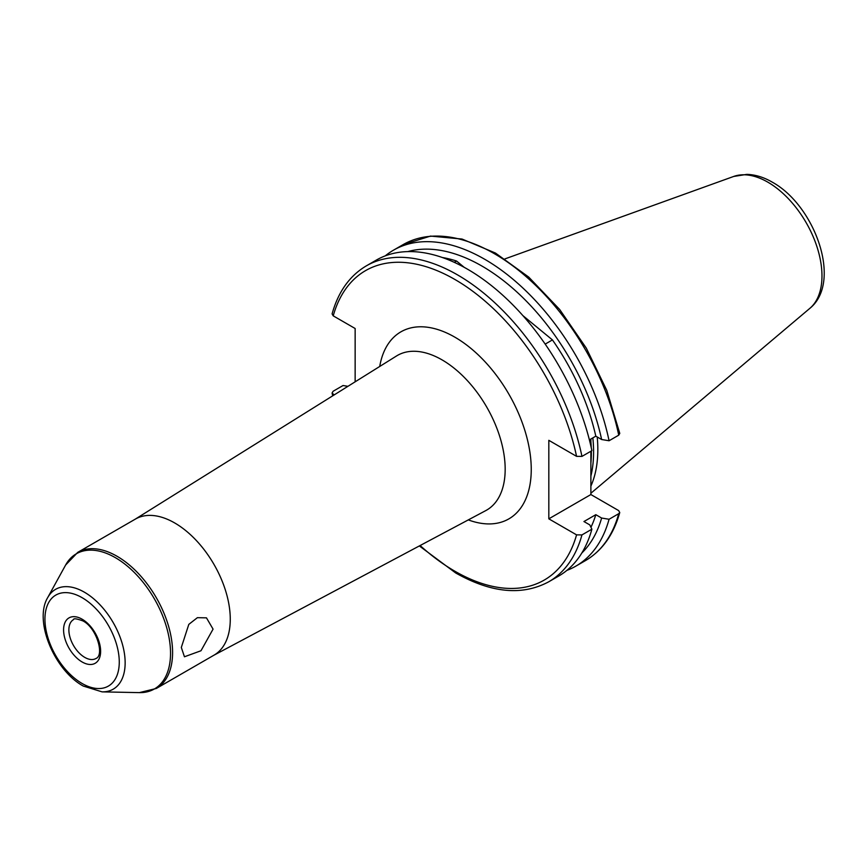 <?xml version="1.0" encoding="UTF-8"?>
<svg xmlns="http://www.w3.org/2000/svg" width="867" height="867" viewBox="0 0 867 867"><rect width="100%" height="100%" fill="white"/><g stroke="black" fill="none" stroke-linecap="round" stroke-linejoin="round"><path stroke-width="1.3" d="M181.322 647.454L188.8 624.381L197.383 617.683L206.465 617.846L213.065 629.128L200.992 650.749L184.454 656.774L181.322 647.454M590.882 451.252L590.882 494.548L548.822 518.834L576.566 534.863L581.952 534.917L591.89 529.184A182.406 105.308 60 0 1 558.673 576.067L548.735 581.79A182.406 105.308 60 0 0 581.952 534.917M581.952 456.4A182.406 105.308 60 0 0 366.34 265.855L376.267 260.122A182.406 105.308 60 0 1 467.465 269.16A182.406 105.308 60 0 1 591.89 450.667L581.952 456.4L576.566 456.345L548.822 440.328L548.822 518.834M591.89 529.184L589.766 524.893L583.946 521.533L595.813 514.684A168.003 96.996 60 0 1 590.947 527.277M595.813 514.684L601.633 518.043A175.893 101.558 60 0 1 581.811 553.016M601.633 518.043L609.067 519.268A182.406 105.308 60 0 1 575.851 566.14A182.406 105.308 60 0 1 566.855 570.399M609.067 519.268L618.735 513.687L619.753 512.527L618.637 510.576L590.882 494.548M156.32 688.463A78.572 45.366 60 0 0 168.361 625.497A78.572 45.366 60 0 0 117.023 556.256A78.572 45.366 60 0 0 77.737 552.366L135.415 519.073A78.572 45.366 60 0 1 174.711 522.964A78.572 45.366 60 0 1 226.038 592.204A78.572 45.366 60 0 1 213.997 655.17L156.32 688.463L139.327 692.625A78.052 45.062 -120 0 0 169.152 638.253A78.052 45.062 -120 0 0 115.354 557.654A78.052 45.062 -120 0 0 65.643 565.002L47.685 597.623A57.634 33.271 60 0 1 84.392 592.194A57.634 33.271 60 0 1 124.122 651.713A57.634 33.271 60 0 1 102.1 691.866L139.327 692.625M366.34 265.855C349.694 275.717 338.282 291.724 332.094 313.897L333.221 315.848L355.145 328.506L355.145 381.816M334.174 394.918L332.083 393.022L333.123 391.255L343.05 385.522L347.938 386.324M545.191 344.101L552.431 339.918A168.003 96.996 60 0 1 595.813 436.166L589.387 439.883M454.286 262.333L456.551 261.032L464.192 267.318M442.354 257.51A168.003 96.996 60 0 1 456.551 261.032M590.882 439.016L590.882 446.082M385.262 255.863A182.406 105.308 60 0 1 393.445 250.205L403.112 244.624L430.531 236.084L462.035 239.043L495.469 253.066L528.729 277.093L559.681 309.497L586.287 348.111L606.781 390.356L619.775 433.402L618.735 435.169L609.067 440.75L601.633 439.526L595.813 436.166M393.445 250.205A182.406 105.308 60 0 1 609.067 440.75M407.793 251.603A175.893 101.558 60 0 1 601.633 439.526M522.899 315.621L552.431 339.918M597.222 436.979A130.679 75.451 60 0 1 590.882 486.105M592.833 437.889A130.679 75.451 60 0 1 590.882 476.07M213.596 655.387L485.78 510.598A89.29 51.554 -120 0 0 500.606 439.363A89.29 51.554 -120 0 0 442.04 359.87A89.29 51.554 -120 0 0 396.512 355.979L135.024 519.3M379.724 366.47A107.985 62.348 60 0 1 454.893 337.187A107.985 62.348 60 0 1 530.951 461.493A107.985 62.348 60 0 1 468.299 519.897M590.882 441.802A130.007 75.061 60 0 1 591.251 447.697M591.337 450.981A130.007 75.061 60 0 1 590.882 463.097M504.973 258.886L733.71 176.445A76.556 44.195 60 0 1 767.837 182.168A76.556 44.195 60 0 1 816.714 246.022A76.556 44.195 60 0 1 809.865 308.338L590.882 493.258M576.566 534.863A178.667 103.151 60 0 1 454.893 571.234A178.667 103.151 60 0 1 420.127 545.527M618.735 513.687A182.406 105.308 60 0 1 585.518 560.559C602.164 550.708 613.576 534.69 619.753 512.527M82.105 683.489A52.551 30.345 -120 0 0 119.267 662.03A52.551 30.345 -120 0 0 82.105 597.677A52.551 30.345 -120 0 0 44.943 619.125A52.551 30.345 -120 0 0 82.105 683.489M84.749 657.381A22.455 12.962 60 0 1 70.086 637.603A22.455 12.962 60 0 1 73.522 619.612C73.565 618.204 76.675 618.637 82.885 620.902C96.595 627.675 104.647 655.268 95.977 658.497A22.455 12.962 60 0 1 84.749 657.381M82.105 619.19A26.194 15.118 60 0 1 100.626 651.269A26.194 15.118 60 0 1 82.105 661.965A26.194 15.118 60 0 1 63.584 629.886A26.194 15.118 60 0 1 82.105 619.19M333.221 315.848A178.667 103.151 60 0 1 454.893 279.477A178.667 103.151 60 0 1 576.566 456.345M333.437 395.374A178.667 103.151 60 0 1 333.221 394.366M403.112 244.624A182.406 105.308 60 0 1 618.735 435.169M733.71 176.445L746.845 174.375C755.385 174.657 763.881 177.258 772.313 182.178C814.872 205.501 842.572 281.938 809.865 308.338M419.346 545.939L455.663 572.946C491.231 593.039 522.259 595.987 548.735 581.79M575.851 566.14L585.518 560.559M47.685 597.623C33.585 621.086 54.588 670.44 83.265 686.057L102.1 691.866M77.737 552.366L65.643 565.002M332.69 395.84L332.083 393.022"/></g></svg>
